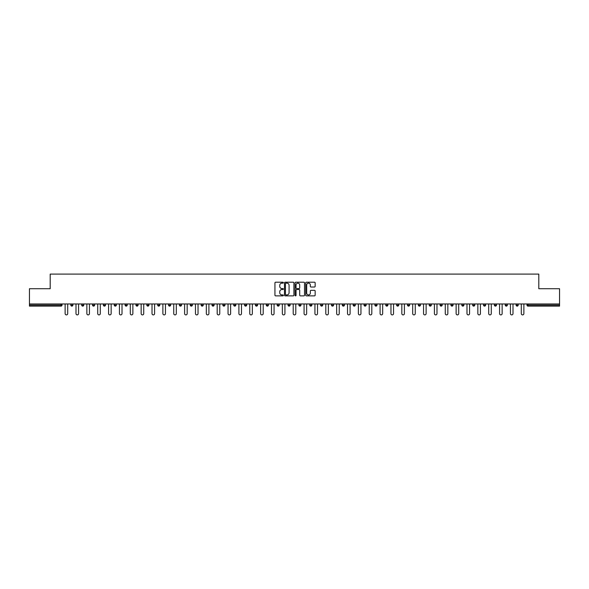 <?xml version="1.0" encoding="UTF-8"?>
<svg xmlns="http://www.w3.org/2000/svg" width="589" height="589" viewBox="0 0 589 589"><rect width="100%" height="100%" fill="white"/><g stroke="black" fill="none" stroke-linecap="round" stroke-linejoin="round"><path stroke-width="0.88" d="M283.361 282.676A0.479 0.479 0 0 0 282.882 282.197L275.623 282.197A0.685 0.685 0 0 0 274.938 282.882L274.938 295.185A0.685 0.685 0 0 0 275.623 295.869L282.882 295.869A0.479 0.479 0 0 0 283.361 295.391A0.479 0.479 0 0 0 282.882 294.912L281.94 294.912A2.187 2.187 0 0 1 279.753 292.726L279.753 291.702A2.187 2.187 0 0 1 281.94 289.516L282.882 289.516A0.479 0.479 0 0 0 283.361 289.037A0.479 0.479 0 0 0 282.882 288.558L281.94 288.558A2.187 2.187 0 0 1 279.753 286.372L279.753 285.341A2.187 2.187 0 0 1 281.94 283.154L282.882 283.154A0.479 0.479 0 0 0 283.361 282.676M314.474 287.02A0.685 0.685 0 0 0 315.152 286.335L315.152 282.882A0.685 0.685 0 0 0 314.474 282.197L306.405 282.197A0.685 0.685 0 0 0 305.728 282.882L305.728 295.185A0.685 0.685 0 0 0 306.405 295.869L314.474 295.869A0.685 0.685 0 0 0 315.152 295.185L315.152 291.018A0.685 0.685 0 0 0 314.474 290.333L311.021 290.333A0.685 0.685 0 0 0 310.337 291.018L310.337 293.086A1.826 1.826 0 0 1 308.511 294.912A1.826 1.826 0 0 1 306.685 293.086L306.685 284.988A1.826 1.826 0 0 1 308.511 283.154A1.826 1.826 0 0 1 310.337 284.988L310.337 286.335A0.685 0.685 0 0 0 311.021 287.02L314.474 287.02M29.45 303.968L29.45 288.72L50.198 288.72L50.198 274.099L538.802 274.099L538.802 288.72L559.55 288.72L559.55 303.968L29.45 303.968L29.45 305.08L60.991 305.08L60.991 303.968M293.904 282.882A0.685 0.685 0 0 0 293.219 282.197L285.157 282.197A0.685 0.685 0 0 0 284.472 282.882L284.472 295.185A0.685 0.685 0 0 0 285.157 295.869L293.219 295.869A0.685 0.685 0 0 0 293.904 295.185L293.904 282.882M295.781 282.197L303.843 282.197A0.685 0.685 0 0 1 304.528 282.882L304.528 295.185A0.685 0.685 0 0 1 303.843 295.869L300.397 295.869A0.685 0.685 0 0 1 299.713 295.185L299.713 290.193A0.685 0.685 0 0 0 299.028 289.516L296.738 289.516A0.685 0.685 0 0 0 296.053 290.193L296.053 295.391A0.479 0.479 0 0 1 295.575 295.869A0.479 0.479 0 0 1 295.096 295.391L295.096 282.882A0.685 0.685 0 0 1 295.781 282.197M62.036 303.968L62.036 305.08A1.045 1.045 0 0 1 60.991 306.125L29.45 306.125L29.45 305.08M559.55 303.968L559.55 306.125L528.009 306.125A1.045 1.045 0 0 1 526.964 305.08L526.964 303.968M72.896 303.968L72.896 305.08L70.805 305.08A1.045 1.045 0 0 0 71.851 306.125A1.045 1.045 0 0 1 70.805 305.08L70.805 303.968M60.991 306.125A1.045 1.045 0 0 0 62.036 305.08L60.991 305.08L60.991 306.125M81.665 303.968L81.665 305.08L81.665 303.968M83.756 303.968L83.756 305.08L83.756 303.968M94.615 303.968L94.615 305.08L92.525 305.08A1.045 1.045 0 0 0 93.57 306.125A1.045 1.045 0 0 1 92.525 305.08L92.525 303.968M103.392 303.968L103.392 305.08L103.392 303.968M105.475 303.968L105.475 305.08L105.475 303.968M114.251 303.968L114.251 305.08L114.251 303.968M116.335 303.968L116.335 305.08L116.335 303.968M127.202 303.968L127.202 305.08A1.045 1.045 0 0 1 126.156 306.125A1.045 1.045 0 0 1 125.111 305.08L125.111 303.968M135.971 305.08L138.062 305.08L138.062 303.968L138.062 305.08A1.045 1.045 0 0 1 137.016 306.125A1.045 1.045 0 0 1 135.971 305.08L135.971 303.968M146.83 305.08L148.921 305.08L148.921 303.968L148.921 305.08A1.045 1.045 0 0 1 147.876 306.125A1.045 1.045 0 0 1 146.83 305.08L146.83 303.968M159.781 303.968L159.781 305.08A1.045 1.045 0 0 1 158.735 306.125A1.045 1.045 0 0 1 157.69 305.08L157.69 303.968M168.557 305.08L170.641 305.08L170.641 303.968L170.641 305.08A1.045 1.045 0 0 1 169.595 306.125A1.045 1.045 0 0 1 168.557 305.08L168.557 303.968M181.5 303.968L181.5 305.08A1.045 1.045 0 0 1 180.462 306.125A1.045 1.045 0 0 1 179.417 305.08L179.417 303.968M190.276 303.968L190.276 305.08L190.276 303.968M192.367 303.968L192.367 305.08A1.045 1.045 0 0 1 191.322 306.125A1.045 1.045 0 0 1 190.276 305.08L192.367 305.08M201.136 303.968L201.136 305.08L201.136 303.968M203.227 303.968L203.227 305.08A1.045 1.045 0 0 1 202.182 306.125A1.045 1.045 0 0 1 201.136 305.08L203.227 305.08M211.996 305.08L214.087 305.08L214.087 303.968L214.087 305.08A1.045 1.045 0 0 1 213.041 306.125A1.045 1.045 0 0 1 211.996 305.08L211.996 303.968M222.863 305.08L224.946 305.08L224.946 303.968L224.946 305.08A1.045 1.045 0 0 1 223.901 306.125A1.045 1.045 0 0 1 222.863 305.08L222.863 303.968M235.806 303.968L235.806 305.08A1.045 1.045 0 0 1 234.768 306.125A1.045 1.045 0 0 1 233.723 305.08L233.723 303.968M245.628 306.125A1.045 1.045 0 0 0 246.673 305.08L246.673 303.968L246.673 305.08A1.045 1.045 0 0 1 245.628 306.125A1.045 1.045 0 0 1 244.582 305.08L244.582 303.968M257.533 303.968L257.533 305.08A1.045 1.045 0 0 1 256.487 306.125A1.045 1.045 0 0 1 255.442 305.08L255.442 303.968M268.393 303.968L268.393 305.08A1.045 1.045 0 0 1 267.347 306.125A1.045 1.045 0 0 1 266.302 305.08L266.302 303.968M277.161 303.968L277.161 305.08L277.161 303.968M279.252 303.968L279.252 305.08A1.045 1.045 0 0 1 278.207 306.125A1.045 1.045 0 0 1 277.161 305.08L279.252 305.08M288.028 303.968L288.028 305.08L288.028 303.968M290.112 303.968L290.112 305.08A1.045 1.045 0 0 1 289.066 306.125A1.045 1.045 0 0 1 288.028 305.08L290.112 305.08A1.045 1.045 0 0 1 289.066 306.125M298.888 303.968L298.888 305.08L298.888 303.968M300.972 303.968L300.972 305.08A1.045 1.045 0 0 1 299.934 306.125A1.045 1.045 0 0 1 298.888 305.08A1.045 1.045 0 0 0 299.934 306.125A1.045 1.045 0 0 0 300.972 305.08L298.888 305.08A1.045 1.045 0 0 0 299.934 306.125M309.748 303.968L309.748 305.08L309.748 303.968M311.839 303.968L311.839 305.08A1.045 1.045 0 0 1 310.793 306.125A1.045 1.045 0 0 1 309.748 305.08A1.045 1.045 0 0 0 310.793 306.125A1.045 1.045 0 0 0 311.839 305.08L309.748 305.08A1.045 1.045 0 0 0 310.793 306.125M321.653 306.125A1.045 1.045 0 0 0 322.698 305.08L322.698 303.968L322.698 305.08A1.045 1.045 0 0 1 321.653 306.125A1.045 1.045 0 0 1 320.607 305.08L320.607 303.968M333.558 303.968L333.558 305.08L331.467 305.08A1.045 1.045 0 0 0 332.513 306.125A1.045 1.045 0 0 1 331.467 305.08L331.467 303.968M344.418 303.968L344.418 305.08A1.045 1.045 0 0 1 343.372 306.125A1.045 1.045 0 0 1 342.327 305.08L342.327 303.968M353.194 303.968L353.194 305.08L353.194 303.968M355.277 303.968L355.277 305.08L355.277 303.968M366.137 303.968L366.137 305.08A1.045 1.045 0 0 1 365.099 306.125A1.045 1.045 0 0 1 364.054 305.08L364.054 303.968M377.004 303.968L377.004 305.08L374.913 305.08A1.045 1.045 0 0 0 375.959 306.125A1.045 1.045 0 0 1 374.913 305.08L374.913 303.968M387.864 303.968L387.864 305.08A1.045 1.045 0 0 1 386.818 306.125A1.045 1.045 0 0 1 385.773 305.08L385.773 303.968M398.724 303.968L398.724 305.08L396.633 305.08A1.045 1.045 0 0 0 397.678 306.125A1.045 1.045 0 0 1 396.633 305.08L396.633 303.968M409.583 303.968L409.583 305.08A1.045 1.045 0 0 1 408.538 306.125A1.045 1.045 0 0 1 407.5 305.08L407.5 303.968M420.443 303.968L420.443 305.08L418.359 305.08A1.045 1.045 0 0 0 419.405 306.125A1.045 1.045 0 0 1 418.359 305.08L418.359 303.968M431.31 303.968L431.31 305.08A1.045 1.045 0 0 1 430.264 306.125A1.045 1.045 0 0 1 429.219 305.08L429.219 303.968M442.17 303.968L442.17 305.08L440.079 305.08A1.045 1.045 0 0 0 441.124 306.125A1.045 1.045 0 0 1 440.079 305.08L440.079 303.968M453.029 303.968L453.029 305.08L450.938 305.08A1.045 1.045 0 0 0 451.984 306.125A1.045 1.045 0 0 1 450.938 305.08L450.938 303.968M463.889 303.968L463.889 305.08L461.798 305.08A1.045 1.045 0 0 0 462.844 306.125A1.045 1.045 0 0 1 461.798 305.08L461.798 303.968M474.749 303.968L474.749 305.08A1.045 1.045 0 0 1 473.703 306.125A1.045 1.045 0 0 1 472.665 305.08L472.665 303.968M483.525 305.08L485.608 305.08L485.608 303.968L485.608 305.08A1.045 1.045 0 0 1 484.57 306.125A1.045 1.045 0 0 1 483.525 305.08L483.525 303.968M496.475 303.968L496.475 305.08A1.045 1.045 0 0 1 495.43 306.125A1.045 1.045 0 0 1 494.385 305.08L494.385 303.968M507.335 303.968L507.335 305.08L505.244 305.08A1.045 1.045 0 0 0 506.29 306.125A1.045 1.045 0 0 1 505.244 305.08L505.244 303.968M518.195 303.968L518.195 305.08A1.045 1.045 0 0 1 517.149 306.125A1.045 1.045 0 0 1 516.104 305.08L516.104 303.968M71.851 306.125A1.045 1.045 0 0 0 72.896 305.08A1.045 1.045 0 0 1 71.851 306.125A1.045 1.045 0 0 1 70.805 305.08M82.71 306.125A1.045 1.045 0 0 1 81.665 305.08L83.756 305.08A1.045 1.045 0 0 1 82.71 306.125M93.57 306.125A1.045 1.045 0 0 0 94.615 305.08A1.045 1.045 0 0 1 93.57 306.125A1.045 1.045 0 0 1 92.525 305.08M104.43 306.125A1.045 1.045 0 0 1 103.392 305.08A1.045 1.045 0 0 0 104.43 306.125A1.045 1.045 0 0 0 105.475 305.08A1.045 1.045 0 0 1 104.43 306.125A1.045 1.045 0 0 1 103.392 305.08L105.475 305.08M115.297 306.125A1.045 1.045 0 0 1 114.251 305.08A1.045 1.045 0 0 0 115.297 306.125A1.045 1.045 0 0 0 116.335 305.08A1.045 1.045 0 0 1 115.297 306.125A1.045 1.045 0 0 1 114.251 305.08L116.335 305.08M331.467 305.08A1.045 1.045 0 0 0 332.513 306.125A1.045 1.045 0 0 0 333.558 305.08M354.232 306.125A1.045 1.045 0 0 1 353.194 305.08A1.045 1.045 0 0 0 354.232 306.125A1.045 1.045 0 0 0 355.277 305.08A1.045 1.045 0 0 1 354.232 306.125A1.045 1.045 0 0 1 353.194 305.08L355.277 305.08M374.913 305.08A1.045 1.045 0 0 0 375.959 306.125A1.045 1.045 0 0 0 377.004 305.08M397.678 306.125A1.045 1.045 0 0 0 398.724 305.08A1.045 1.045 0 0 1 397.678 306.125A1.045 1.045 0 0 1 396.633 305.08M418.359 305.08A1.045 1.045 0 0 0 419.405 306.125A1.045 1.045 0 0 0 420.443 305.08M430.264 306.125A1.045 1.045 0 0 0 431.31 305.08L429.219 305.08M440.079 305.08A1.045 1.045 0 0 0 441.124 306.125A1.045 1.045 0 0 0 442.17 305.08M450.938 305.08A1.045 1.045 0 0 0 451.984 306.125A1.045 1.045 0 0 0 453.029 305.08M461.798 305.08A1.045 1.045 0 0 0 462.844 306.125A1.045 1.045 0 0 0 463.889 305.08M506.29 306.125A1.045 1.045 0 0 0 507.335 305.08A1.045 1.045 0 0 1 506.29 306.125A1.045 1.045 0 0 1 505.244 305.08M517.149 306.125A1.045 1.045 0 0 0 518.195 305.08L516.104 305.08M285.908 283.154A0.479 0.479 0 0 0 285.429 283.633L285.429 294.434A0.479 0.479 0 0 0 285.908 294.912L286.895 294.912A2.187 2.187 0 0 0 289.081 292.726L289.081 285.341A2.187 2.187 0 0 0 286.895 283.154L285.908 283.154M299.713 285.017A1.826 1.826 0 0 0 297.879 283.191A1.826 1.826 0 0 0 296.053 285.017L296.053 287.874A0.685 0.685 0 0 0 296.738 288.558L299.028 288.558A0.685 0.685 0 0 0 299.713 287.874L299.713 285.017M65.129 303.968L65.129 313.613A1.288 1.288 0 0 0 66.417 314.901A1.288 1.288 0 0 0 67.706 313.613L67.706 303.968M75.996 303.968L75.996 313.613A1.288 1.288 0 0 0 77.277 314.901A1.288 1.288 0 0 0 78.565 313.613L78.565 303.968M86.855 303.968L86.855 313.613A1.288 1.288 0 0 0 88.144 314.901A1.288 1.288 0 0 0 89.432 313.613L89.432 303.968M97.715 303.968L97.715 313.613A1.288 1.288 0 0 0 99.004 314.901A1.288 1.288 0 0 0 100.292 313.613L100.292 303.968M108.575 303.968L108.575 313.613A1.288 1.288 0 0 0 109.863 314.901A1.288 1.288 0 0 0 111.152 313.613L111.152 303.968M119.434 303.968L119.434 313.613A1.288 1.288 0 0 0 120.723 314.901A1.288 1.288 0 0 0 122.011 313.613L122.011 303.968M130.294 303.968L130.294 313.613A1.288 1.288 0 0 0 131.583 314.901A1.288 1.288 0 0 0 132.871 313.613L132.871 303.968M141.161 303.968L141.161 313.613A1.288 1.288 0 0 0 142.45 314.901A1.288 1.288 0 0 0 143.731 313.613L143.731 303.968M152.021 303.968L152.021 313.613A1.288 1.288 0 0 0 153.309 314.901A1.288 1.288 0 0 0 154.598 313.613L154.598 303.968M162.881 303.968L162.881 313.613A1.288 1.288 0 0 0 164.169 314.901A1.288 1.288 0 0 0 165.457 313.613L165.457 303.968M173.74 303.968L173.74 313.613A1.288 1.288 0 0 0 175.029 314.901A1.288 1.288 0 0 0 176.317 313.613L176.317 303.968M184.6 303.968L184.6 313.613A1.288 1.288 0 0 0 185.888 314.901A1.288 1.288 0 0 0 187.177 313.613L187.177 303.968M195.46 303.968L195.46 313.613A1.288 1.288 0 0 0 196.748 314.901A1.288 1.288 0 0 0 198.037 313.613L198.037 303.968M206.327 303.968L206.327 313.613A1.288 1.288 0 0 0 207.615 314.901A1.288 1.288 0 0 0 208.904 313.613L208.904 303.968M217.186 303.968L217.186 313.613A1.288 1.288 0 0 0 218.475 314.901A1.288 1.288 0 0 0 219.763 313.613L219.763 303.968M228.046 303.968L228.046 313.613A1.288 1.288 0 0 0 229.335 314.901A1.288 1.288 0 0 0 230.623 313.613L230.623 303.968M238.906 303.968L238.906 313.613A1.288 1.288 0 0 0 240.194 314.901A1.288 1.288 0 0 0 241.483 313.613L241.483 303.968M249.765 303.968L249.765 313.613A1.288 1.288 0 0 0 251.054 314.901A1.288 1.288 0 0 0 252.342 313.613L252.342 303.968M260.632 303.968L260.632 313.613A1.288 1.288 0 0 0 261.914 314.901A1.288 1.288 0 0 0 263.202 313.613L263.202 303.968M271.492 303.968L271.492 313.613A1.288 1.288 0 0 0 272.781 314.901A1.288 1.288 0 0 0 274.069 313.613L274.069 303.968M282.352 303.968L282.352 313.613A1.288 1.288 0 0 0 283.64 314.901A1.288 1.288 0 0 0 284.929 313.613L284.929 303.968M293.212 303.968L293.212 313.613A1.288 1.288 0 0 0 294.5 314.901A1.288 1.288 0 0 0 295.788 313.613L295.788 303.968M304.071 303.968L304.071 313.613A1.288 1.288 0 0 0 305.36 314.901A1.288 1.288 0 0 0 306.648 313.613L306.648 303.968M314.931 303.968L314.931 313.613A1.288 1.288 0 0 0 316.219 314.901A1.288 1.288 0 0 0 317.508 313.613L317.508 303.968M325.798 303.968L325.798 313.613A1.288 1.288 0 0 0 327.086 314.901A1.288 1.288 0 0 0 328.368 313.613L328.368 303.968M336.658 303.968L336.658 313.613A1.288 1.288 0 0 0 337.946 314.901A1.288 1.288 0 0 0 339.235 313.613L339.235 303.968M347.517 303.968L347.517 313.613A1.288 1.288 0 0 0 348.806 314.901A1.288 1.288 0 0 0 350.094 313.613L350.094 303.968M358.377 303.968L358.377 313.613A1.288 1.288 0 0 0 359.665 314.901A1.288 1.288 0 0 0 360.954 313.613L360.954 303.968M369.237 303.968L369.237 313.613A1.288 1.288 0 0 0 370.525 314.901A1.288 1.288 0 0 0 371.814 313.613L371.814 303.968M380.096 303.968L380.096 313.613A1.288 1.288 0 0 0 381.385 314.901A1.288 1.288 0 0 0 382.673 313.613L382.673 303.968M390.963 303.968L390.963 313.613A1.288 1.288 0 0 0 392.252 314.901A1.288 1.288 0 0 0 393.54 313.613L393.54 303.968M401.823 303.968L401.823 313.613A1.288 1.288 0 0 0 403.112 314.901A1.288 1.288 0 0 0 404.4 313.613L404.4 303.968M412.683 303.968L412.683 313.613A1.288 1.288 0 0 0 413.971 314.901A1.288 1.288 0 0 0 415.26 313.613L415.26 303.968M423.543 303.968L423.543 313.613A1.288 1.288 0 0 0 424.831 314.901A1.288 1.288 0 0 0 426.119 313.613L426.119 303.968M434.402 303.968L434.402 313.613A1.288 1.288 0 0 0 435.691 314.901A1.288 1.288 0 0 0 436.979 313.613L436.979 303.968M445.269 303.968L445.269 313.613A1.288 1.288 0 0 0 446.55 314.901A1.288 1.288 0 0 0 447.839 313.613L447.839 303.968M456.129 303.968L456.129 313.613A1.288 1.288 0 0 0 457.417 314.901A1.288 1.288 0 0 0 458.706 313.613L458.706 303.968M466.989 303.968L466.989 313.613A1.288 1.288 0 0 0 468.277 314.901A1.288 1.288 0 0 0 469.566 313.613L469.566 303.968M477.848 303.968L477.848 313.613A1.288 1.288 0 0 0 479.137 314.901A1.288 1.288 0 0 0 480.425 313.613L480.425 303.968M488.708 303.968L488.708 313.613A1.288 1.288 0 0 0 489.996 314.901A1.288 1.288 0 0 0 491.285 313.613L491.285 303.968M499.568 303.968L499.568 313.613A1.288 1.288 0 0 0 500.856 314.901A1.288 1.288 0 0 0 502.145 313.613L502.145 303.968M510.435 303.968L510.435 313.613A1.288 1.288 0 0 0 511.723 314.901A1.288 1.288 0 0 0 513.004 313.613L513.004 303.968M521.294 303.968L521.294 313.613A1.288 1.288 0 0 0 522.583 314.901A1.288 1.288 0 0 0 523.871 313.613L523.871 303.968M528.009 303.968L528.009 305.08L559.55 305.08M526.964 305.08L528.009 305.08L528.009 306.125M127.202 305.08L125.111 305.08M159.781 305.08L157.69 305.08M181.5 305.08L179.417 305.08M235.806 305.08L233.723 305.08M246.673 305.08L244.582 305.08M257.533 305.08L255.442 305.08M268.393 305.08L266.302 305.08M322.698 305.08L320.607 305.08M344.418 305.08L342.327 305.08M366.137 305.08L364.054 305.08M387.864 305.08L385.773 305.08M409.583 305.08L407.5 305.08M474.749 305.08L472.665 305.08M496.475 305.08L494.385 305.08"/></g></svg>
